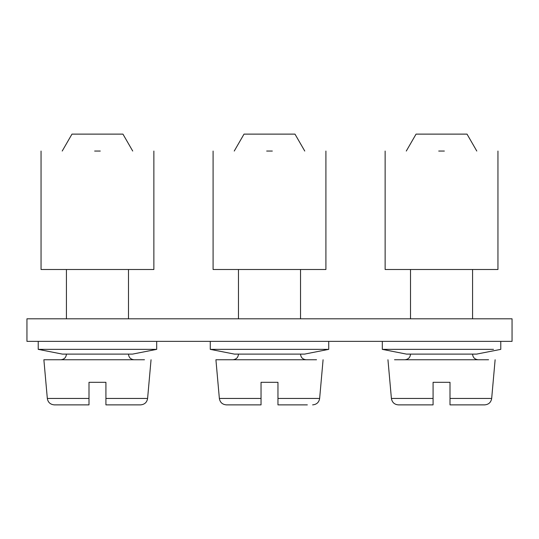 <?xml version="1.0" encoding="UTF-8"?>
<svg xmlns="http://www.w3.org/2000/svg" width="539" height="539" viewBox="0 0 539 539"><rect width="100%" height="100%" fill="white"/><g stroke="black" fill="none" stroke-linecap="round" stroke-linejoin="round"><path stroke-width="0.81" d="M26.95 318.798L26.95 341.362L512.05 341.362L512.05 318.798L26.95 318.798M476.793 151.048L467.023 134.123L416.054 134.123L406.285 151.048M500.771 341.362L500.771 349.366L476.604 354.11L406.48 354.11L382.313 349.366L493.515 349.366M394.514 359.749L488.57 359.749M387.952 359.749L391.402 398.449L433.08 398.449L433.08 404.877L398.429 404.877L433.08 404.877L433.08 382.313L450.004 382.313L450.004 398.449L450.004 382.313M433.08 398.449L433.08 382.313M450.004 404.877L450.004 398.449L450.004 404.877L484.655 404.877C488.651 404.54 490.989 402.397 491.676 398.449L495.125 359.749M497.948 151.048L497.948 269.5L385.136 269.5L385.136 151.048M444.358 151.048L438.719 151.048M304.757 151.048L294.981 134.123L244.019 134.123L234.243 151.048M328.729 349.366L304.562 354.11L234.438 354.11L210.271 349.366L328.729 349.366L328.729 341.362M261.038 398.449L261.038 382.313L261.038 404.877L226.387 404.877L261.038 404.877L261.038 398.449L219.36 398.449L215.917 359.749L316.528 359.749M261.038 382.313L277.962 382.313L277.962 398.449L277.962 382.313M277.962 404.877L277.962 398.449L277.962 404.877L307.338 404.877M132.715 151.048L122.946 134.123L71.977 134.123L62.207 151.048M156.687 349.366L132.52 354.11L62.396 354.11L38.229 349.366L156.687 349.366L156.687 341.362M88.996 398.449L88.996 382.313L88.996 404.877L54.345 404.877L88.996 404.877L88.996 398.449L47.324 398.449L43.875 359.749L144.486 359.749M88.996 382.313L105.92 382.313L105.92 398.449L105.92 382.313M105.92 404.877L105.92 398.449L105.92 404.877L140.571 404.877C144.607 404.506 146.945 402.363 147.598 398.449L151.048 359.749M325.906 151.048L325.906 269.5L213.094 269.5L213.094 151.048M272.323 151.048L266.677 151.048M153.864 151.048L153.864 269.5L41.052 269.5L41.052 151.048M100.281 151.048L94.642 151.048M450.004 398.449L491.676 398.449M277.962 398.449L319.64 398.449L323.083 359.749M105.92 398.449L147.598 398.449M410.516 318.798L410.516 269.5M472.568 318.798L472.568 269.5M382.313 349.366L382.313 341.362M472.568 354.11C472.871 357.505 474.751 359.385 478.208 359.749M410.516 354.11C410.213 357.505 408.333 359.385 404.877 359.749M391.402 398.449C392.129 402.438 394.474 404.58 398.429 404.877M238.474 318.798L238.474 269.5M300.526 318.798L300.526 269.5M210.271 349.366L210.271 341.362M300.526 354.11C300.829 357.505 302.709 359.385 306.165 359.749M238.474 354.11C238.171 357.505 236.291 359.385 232.835 359.749M319.64 398.449C318.987 402.363 316.649 404.506 312.613 404.877M219.36 398.449C220.013 402.363 222.351 404.506 226.387 404.877M66.432 318.798L66.432 269.5M128.484 318.798L128.484 269.5M38.229 349.366L38.229 341.362M128.484 354.11C128.787 357.505 130.667 359.385 134.123 359.749M66.432 354.11C66.102 357.539 64.222 359.419 60.792 359.749M47.324 398.449C47.971 402.363 50.309 404.506 54.345 404.877"/></g></svg>
